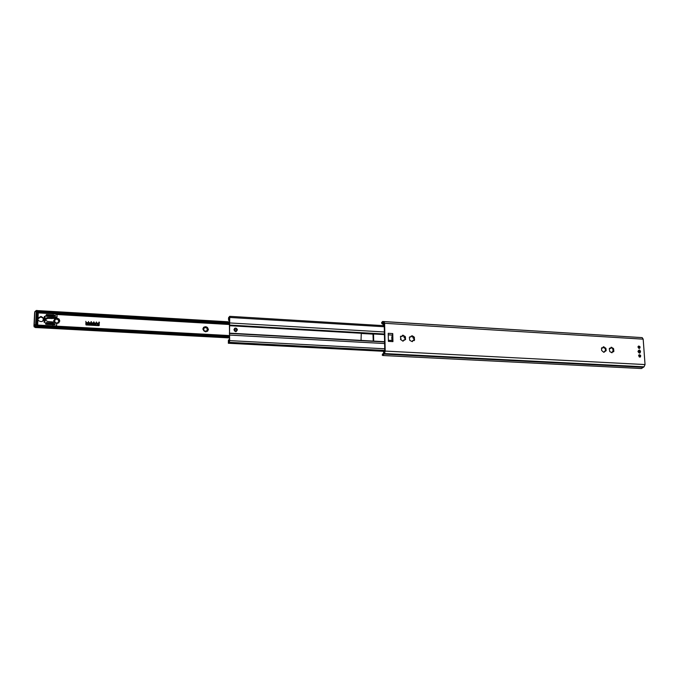 <?xml version="1.0" encoding="UTF-8"?>
<svg xmlns="http://www.w3.org/2000/svg" width="679" height="679" viewBox="0 0 679 679"><rect width="100%" height="100%" fill="white"/><g stroke="black" fill="none" stroke-linecap="round" stroke-linejoin="round"><path stroke-width="1.02" d="M639.788 352.74L638.065 351.578L638.964 350.381M637.954 351.484C641.426 357.086 640.636 346.231 637.954 351.484M381.623 322.601L382.591 321.473L383.245 322.024L384.017 321.625L384.62 323.289L385.197 351.077L384.501 353.564L382.744 355.499L382.277 355.185L384.781 351.603L384.195 323.246L382.515 322.669L381.988 323.17L381.623 322.601L381.878 323.45M382.744 355.499L641.434 368.527L644.057 366.813L645.042 364.564L643.183 339.161L642.19 337.624L384.017 321.625M392.937 341.613L388.405 341.367L388.227 333.313L392.759 333.576L392.937 341.613L391.876 338.439L391.902 339.551M403.487 335.579L405.176 336.495L405.618 339.441L402.698 341.07L400.423 339.144L400.958 338.626L400.372 336.894L400.737 336.224L402.214 336.326L402.554 335.222L403.487 335.579L402.367 335.46M411.474 341.257L409.785 340.349L409.344 337.404L412.246 335.782L414.122 337.005L414.563 339.941L414.19 340.62L412.756 340.493L412.399 341.613L411.474 341.257M604.14 347.13L605.999 348.624L606.135 350.729L603.673 352.265L601.636 350.474L601.501 348.369L601.84 347.699L602.884 347.979L603.266 346.816L604.14 347.13L603.164 347.02M611.27 352.401L609.776 351.552L609.275 348.811L609.623 348.14L610.65 348.42L611.083 347.249L613.392 348.42L613.892 351.162L613.544 351.832L612.526 351.552L612.144 352.715L611.27 352.401M638.6 355.855L639.177 354.744C640.764 354.964 641.103 355.745 640.195 357.095L638.6 355.855M637.971 347.156L638.532 346.052C640.119 346.248 640.467 347.028 639.584 348.386L637.971 347.156M613.392 348.42L612.747 348.607L613.179 351.637M611.643 352.724L612.5 351.561M612.764 348.599L610.93 347.47M610.497 348.48L609.419 348.446M603.886 352.291L604.734 351.128M605.422 351.204L605.388 348.836L603.589 347.325M602.74 348.03L601.645 348.004M414.037 338.159L413.528 337.149M413.851 339.644L413.944 338.227M412.153 341.622L412.866 340.408M413.401 337.191L411.321 335.969M410.939 337.005L409.564 336.945M403.199 341.121L403.903 339.907M404.93 339.177L404.803 337.828M405.117 337.633L404.582 336.64M404.446 336.682L403.088 335.799M400.652 338.813L400.474 339.254M401.985 336.487L400.593 336.428M391.732 337.87L392.759 333.576M392.479 340.485L392.36 335.188M640.348 337.505L382.591 321.473M384.212 324.129L382.481 324.061L381.988 323.17M382.608 354.209L383.1 353.844M229.426 325.682L229.655 340.62L229.332 342.343L228.95 342.012L228.339 343.26L228.399 340.23L229.341 339.339L229.451 341.121L229.714 317.365L228.721 318.375L228.713 319.385L229.29 318.256L229.604 319.164L228.619 320.361L228.526 318.044L229.689 316.329L229.426 325.682L384.424 334.603M229.341 333.143L384.577 341.698M373.238 341.053L372.975 333.941L373.552 334.569L373.662 340.502L373.102 341.062M372.712 334.102L361.092 333.465M361.635 340.434L361.05 339.806L361.262 333.448M237.09 329.841L237.064 330.104C235.774 331.658 234.832 331.437 234.238 329.434C235.35 327.906 236.3 328.042 237.09 329.841M229.68 320.437L228.594 320.369L229.68 320.42M229.035 341.053L228.467 341.053L228.458 342.072L229.035 341.062M233.932 329.663C235.053 331.921 236.199 331.989 237.37 329.858C236.241 327.609 235.095 327.541 233.932 329.663C235.053 331.921 236.199 331.989 237.37 329.858C236.241 327.609 235.095 327.541 233.932 329.663M235.401 329.748L235.902 329.773L235.401 329.748M96.97 323.527L97.386 323.162L97.335 324.486L99.058 324.681L98.871 325.436L86.046 324.74L99.032 325.343M85.885 324.562L85.953 322.915L85.885 324.562M96.393 323.331L85.961 322.864M96.401 323.111L86.14 322.542L96.401 323.111M85.715 322.898L86.14 322.533L86.038 324.952L98.862 325.665L99.27 324.613L99.278 325.3M98.905 324.341L97.343 324.265L98.905 324.35M99.346 323.501L97.377 323.391L97.182 324.087L97.216 323.484M99.355 323.272L97.386 323.17L99.355 323.272M90.63 323.866L91.555 324.189M91.028 324.443L91.555 323.875L91.164 323.603L90.63 324.172L91.028 324.443M91.784 324.273L91.173 323.382L91.775 323.798L91.122 324.672L90.409 324.248L91.071 323.374L90.4 323.781M93.6 324.053L92.887 324.019L93.609 324.053L93.626 323.527M92.887 324.01L92.675 323.467L92.887 324.01M92.853 324.766L92.675 323.467M92.879 324.231L93.812 324.817L93.863 323.535L93.812 324.817M96.07 324.52L95.357 323.62L96.07 324.044L95.315 324.901L94.737 324.545L95.849 324.121L94.763 323.9M95.849 324.435L94.737 324.554M88.966 324.554L88.287 324.189L89.407 323.756L88.312 323.543L88.915 323.255L89.628 323.671L88.966 324.554M89.636 324.146L89.017 323.263L88.312 323.543M89.407 324.07L88.295 324.197M87.039 323.798L86.522 323.128L87.048 323.798L86.165 324.392L86.742 323.781L86.225 323.111M86.742 323.781L86.174 324.401M87.362 324.46L87.175 323.162M91.003 321.676L91.19 322.169L91.427 321.693M99.397 322.152L98.871 322.601L98.888 322.118L99.38 322.627M99.363 322.567L98.888 322.126M96.656 322.474L96.325 321.973M94.084 322.33L93.592 322.304L93.846 321.838M86.012 321.88L85.775 321.379M88.669 322.024L88.431 321.532M207.12 327.219L208.436 329.374L207.749 330.919L206.077 331.666L204.175 331.165L202.86 329.009L203.556 327.465L205.228 326.709L207.12 327.219L206.34 327.898L206.153 326.769M54.32 322.483L53.726 320.955L55.245 318.621L57.333 318.273L59.073 319.062L59.727 320.76L58.954 322.457L56.722 323.713M208.139 329.782L206.959 330.07L207.715 330.715M208.19 329.756L207.019 328.67M207.766 327.898L206.976 328.857L208.147 328.874M207.519 328.186L206.73 327.55L205.975 327.821L205.211 326.743L204.88 327.881L204.243 327.057M204.931 327.847L203.59 327.303M207.053 331.318L206.077 330.877L206.077 331.666M207.494 331.31L206.976 330.045M203.165 328.594L203.989 328.687L203.581 327.66M203.946 328.746L202.894 328.857M205.151 331.615L204.837 330.809L204.175 331.165M205.873 331.87L205.992 330.945M203.539 330.486L203.972 329.901L203.148 329.502M59.446 321.481L58.284 321.787L58.954 322.457M59.727 321.252L58.335 320.429M59.09 319.503L58.343 320.522L59.489 320.53M57.35 318.324L57.426 319.563L58.402 318.799M59.065 319.554L57.325 319.529L57.265 318.527L56.34 318.264M55.245 318.621L56.068 319.486L56.272 318.519M56.187 319.376L54.473 319.096M58.207 323.094L57.282 322.635L57.121 323.45L57.163 322.771M58.912 322.864L58.267 321.846M54.006 320.225L55.067 320.335L54.498 319.249M55.067 320.318L53.658 320.717M56.051 323.119L55.924 322.559L55.279 322.831M54.362 322.202L55.007 321.608L53.964 321.175M55.007 321.727L54.32 322.415M37.006 311.559L36.293 311.517L36.31 310.507L37.744 310.617L37.006 311.559L36.335 324.757L37.26 326.76L38.321 326.641L38.355 326.064L37.014 325.139M36.793 326.998L36.708 327.592L229.494 337.887M37.651 312.527L39.093 311.347L38.499 310.634L37.71 311.262M639.126 351.815L640.136 351.145L639.126 351.815M37.022 324.944L37.651 325.054L37.99 318.375L40.918 316.431L43.286 317.814C43.507 321.685 41.843 322.576 38.304 320.488L37.931 319.563M37.99 318.375L38.262 312.892L37.634 312.764M52.792 324.698L53.811 323.527L55.067 324.146L54.558 324.893L52.792 324.698L52.741 325.878L37.651 325.054M52.835 323.866L51.901 324.647L49.618 324.52L51.562 322.89L53.429 323.391L52.809 324.333M53.183 316.456L51.859 316.601L50.085 314.759L52.368 314.895L53.76 316.372L53.183 316.456L53.123 317.67L47.853 317.551C45.985 317.814 45.34 318.791 45.926 320.48L47.666 321.49L52.92 321.965L52.869 323.179M53.234 315.311L55.474 315.463L55.109 316.193L54.142 316.321L53.234 315.311L53.217 315.769M38.262 312.892L53.31 313.766L53.251 314.946M44.797 322.313L44.093 322.279L44.381 316.372L45.086 316.406L44.78 322.415M49.117 324.494L46.834 324.375L48.778 322.737L51.069 322.856L49.117 324.494M45.977 324.324L45.434 323.764L46.062 322.584L48.285 322.703L45.977 324.324M51.366 316.575L49.083 316.439L47.309 314.598L49.592 314.733L51.366 316.575M46.367 316.287L45.824 315.727L46.444 314.547L48.582 316.414L46.367 316.287M36.335 324.757L35.622 324.715L35.512 326.327L36.929 326.404L36.7 327.626L35.3 327.524L35.512 326.327L34.154 324.927L35.622 324.715L36.293 311.517L34.824 311.737L33.95 326.132L35.283 327.524M43.575 319.877L43.201 318.23L40.833 316.864L37.897 318.858M53.123 317.67L57.044 316.881L56.951 314.844L55.788 314.054L53.31 313.766M45.646 319.529L47.674 318.383L53.098 318.468L56.612 317.797L57.011 317M52.368 314.895L52.164 315.727L50.95 315.659M52.92 316.507L52.164 315.727M55.712 326.124L56.663 324.995L56.688 323.45L52.92 321.965M52.741 325.878L54.218 326.039M51.986 322.907L51.791 323.722L50.339 324.562M52.682 323.993L51.791 323.722M56.34 326.158L56.535 325.487M46.809 314.572L46.63 315.412L46.444 314.547M47.538 316.355L46.63 315.412M49.592 314.733L49.397 315.565L48.175 315.497M50.314 316.507L49.397 315.565M47.369 323.476L45.883 323.399L46.062 322.584M51.562 322.89L51.366 323.696M55.067 324.146L54.889 324.825L53.616 324.282L53.089 324.732M53.811 323.527L53.616 324.282M55.474 315.463L55.313 316.117L53.692 315.82M50.153 323.628L48.599 323.543L47.564 324.409M48.778 322.737L48.599 323.543M44.653 322.567L44.916 317.246L44.356 316.957M400.729 338.787L400.746 339.755L400.593 338.855M384.229 324.766L382.914 325.606M384.764 351.858L383.83 352.757M382.922 325.3L384.221 324.409M383.465 352.274L384.772 351.493M413.808 338.295L412.968 337.955L412.951 337.268M404.896 337.777L404.047 337.455L404.03 336.759M391.868 337.845L391.842 336.725M385.197 351.077L645.042 364.564M384.62 323.289L643.183 339.161M613.74 350.856L613.179 351.043M613.892 351.162L613.273 351.374M612.229 352.452L611.669 352.639M613.748 349.065L613.137 349.278M611.898 347.58L611.346 347.767M611.72 347.283L611.108 347.495M604.463 352.019L603.911 352.214M606.135 350.729L605.524 350.933M605.982 350.415L605.43 350.61M605.999 348.624L605.388 348.836M605.634 347.979L605.023 348.191M603.962 346.842L603.351 347.054M414.122 337.005L413.672 337.251M414.563 339.941L414.114 340.179M414.504 337.701L414.054 337.938M412.246 335.782L411.797 336.02M405.618 339.441L405.176 339.678M405.558 337.191L405.117 337.429M405.176 336.495L404.735 336.733M403.292 335.265L402.851 335.511M388.38 340.272L392.547 340.502M388.261 334.857L392.42 335.095M383.796 354.09L643.005 367.271M382.735 353.827L383.304 353.852M382.549 354.022L383.177 354.056M383.941 353.852L643.208 367.067M383.389 323.145L384.195 323.196M381.59 323L381.938 323.543L384.204 323.662M382.133 323.9L384.212 324.027M644.057 366.813L384.501 353.564M229.909 317.466L384.263 326.76M229.85 322.949L384.373 331.98M229.723 335.095L384.611 343.532M229.655 340.62L384.721 348.785M229.595 325.071L384.416 334.009M229.502 333.431L384.577 341.961M228.84 319.919L229.689 319.97M228.696 320.284L229.68 320.335M228.781 317.356L229.256 317.382M229.332 342.343L384.755 350.44M229.307 342.369L384.755 350.474L229.256 342.394M228.534 342.853L384.764 350.967M228.382 343.234L384.772 351.332L228.365 343.251M229.468 324.503L56.688 314.496M37.243 325.241L229.51 335.681M38.355 326.064L229.502 336.402M38.321 326.641L229.502 336.937M38.652 310.651L229.663 321.871L38.576 310.642M37.693 326.769L229.502 337.09M37.37 326.794L229.502 337.132L37.345 326.794M36.819 327.006L229.494 337.361M36.751 327.405L229.494 337.743M39.119 310.778L229.663 321.965M39.093 311.347L229.663 322.508M37.888 312.272L229.646 323.442M640.535 356.042L639.066 354.803L640.552 356.034L639.966 357.137L640.552 356.034M638.667 355.329L640.501 356.017L639.228 356.976M639.907 347.351L638.43 346.112L639.924 347.342L639.346 348.429L639.924 347.342M638.031 346.638L639.873 347.325L638.616 348.285M638.659 352.087L640.153 352.596L640.407 350.941L639.024 350.364L638.659 352.087M638.871 351.977L640.17 352.418C640.051 350.16 639.626 350.016 638.871 351.977M36.963 326.056L37.744 310.626M33.95 326.149L34.621 313.011L34.824 311.737L36.31 310.507M53.293 317.645L53.098 318.468M56.773 317.169L56.612 317.797M51.477 317.755L51.281 318.587M54.744 323.875L54.566 324.579M55.016 315.149L54.829 315.879M45.086 316.406L44.916 317.246M47.853 317.551L47.674 318.383M43.15 318.239C40.791 316.287 39.042 316.643 37.888 319.3L38.151 318.366C39.73 316.482 41.402 316.439 43.15 318.239L43.422 320.276M38.185 320.293C36.691 315.862 45.094 316.372 43.142 320.581L42.777 321.108M402.401 335.587L403.02 335.63L402.401 335.596M411.355 336.105L411.966 336.139L411.355 336.113M392.309 340.374L392.156 335.587M382.226 355.049L382.549 354.099M383.321 353.81L382.897 353.793M384.195 323.255L383.194 323.196M384.212 324.163L382.481 324.061M229.273 317.356L228.73 317.322M384.246 325.691L229.689 316.329M384.772 351.366L228.339 343.26M237.37 329.858C236.861 328.305 235.953 327.796 234.654 328.322C234.017 330.24 234.314 331.284 235.554 331.462C235.774 332.065 236.377 331.539 237.37 329.858M229.519 335.562L37.014 325.105M229.494 337.921L36.717 327.592M229.553 324.206L56.17 314.148M639.329 352.885L639.847 352.724M638.506 350.534L639.024 350.364C640.467 350.568 640.849 351.306 640.161 352.588L640.042 352.656M37.735 310.558L36.318 310.473L34.85 311.695L34.171 326.905L36.7 327.626M45.043 316.236L44.873 317.068"/></g></svg>
